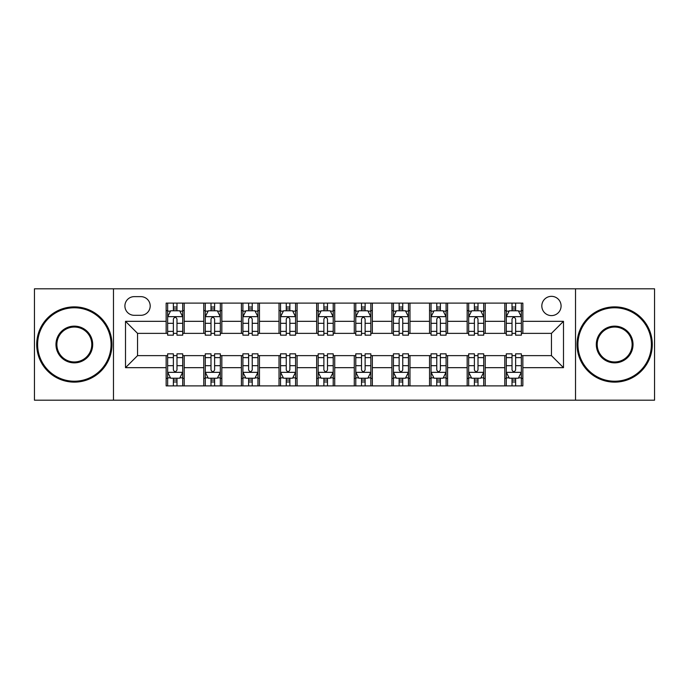<?xml version="1.0" encoding="UTF-8"?>
<svg xmlns="http://www.w3.org/2000/svg" width="689" height="689" viewBox="0 0 689 689"><rect width="100%" height="100%" fill="white"/><g stroke="black" fill="none" stroke-linecap="round" stroke-linejoin="round"><path stroke-width="1.03" d="M551.45 296.339A9.629 9.629 0 0 0 541.821 305.968A9.629 9.629 0 0 0 551.45 315.605A9.629 9.629 0 0 0 561.087 305.968A9.629 9.629 0 0 0 551.45 296.339M575.53 400.188L654.55 400.188L654.55 288.812L575.53 288.812L575.53 400.188L113.47 400.188L113.47 288.812L34.45 288.812L34.45 400.188L113.47 400.188M134.234 315.304L140.857 315.304A9.327 9.327 0 0 0 150.193 305.968A9.327 9.327 0 0 0 140.857 296.64L134.234 296.64A9.327 9.327 0 0 0 124.907 305.968A9.327 9.327 0 0 0 134.234 315.304M575.53 288.812L113.47 288.812M166.144 367.676L125.51 367.676L125.51 321.324L166.144 321.324L166.144 333.364L137.55 333.364L137.55 355.636L166.144 355.636L166.144 385.892L522.856 385.892L522.856 355.636L551.45 355.636L551.45 333.364L522.856 333.364L522.856 321.324L563.49 321.324L563.49 367.676L522.856 367.676M522.856 321.324L522.856 303.108L166.144 303.108L166.144 321.324M504.796 303.108L504.796 333.364L506.294 333.364M512.013 333.364L515.63 333.364M521.349 333.364L522.856 333.364M504.796 333.364L483.721 333.364M467.168 303.108L467.168 333.364L468.666 333.364M474.394 333.364L478.002 333.364M467.168 333.364L446.093 333.364M429.54 303.108L429.54 333.364L431.047 333.364M436.766 333.364L440.374 333.364M429.54 333.364L408.465 333.364M391.912 303.108L391.912 333.364L393.419 333.364M399.138 333.364L402.746 333.364M391.912 333.364L370.837 333.364M354.284 303.108L354.284 333.364L355.791 333.364M361.51 333.364L365.118 333.364M354.284 333.364L333.209 333.364M316.656 303.108L316.656 333.364L318.163 333.364M323.882 333.364L327.49 333.364M316.656 333.364L295.581 333.364M279.028 303.108L279.028 333.364L280.535 333.364M286.254 333.364L289.862 333.364M279.028 333.364L257.953 333.364M241.4 303.108L241.4 333.364L242.907 333.364M248.626 333.364L252.234 333.364M241.4 333.364L220.334 333.364M203.772 303.108L203.772 333.364L205.279 333.364M210.998 333.364L214.606 333.364M203.772 333.364L182.706 333.364M166.144 333.364L167.651 333.364M173.37 333.364L176.987 333.364M166.144 355.636L167.651 355.636M173.37 355.636L176.987 355.636M182.706 355.636L184.204 355.636L184.204 385.892M205.279 355.636L184.204 355.636M210.998 355.636L214.606 355.636M220.334 355.636L221.832 355.636L221.832 385.892M242.907 355.636L221.832 355.636M248.626 355.636L252.234 355.636M257.953 355.636L259.46 355.636L259.46 385.892M280.535 355.636L259.46 355.636M286.254 355.636L289.862 355.636M295.581 355.636L297.088 355.636L297.088 385.892M318.163 355.636L297.088 355.636M323.882 355.636L327.49 355.636M333.209 355.636L334.716 355.636L334.716 385.892M355.791 355.636L334.716 355.636M361.51 355.636L365.118 355.636M370.837 355.636L372.344 355.636L372.344 385.892M393.419 355.636L372.344 355.636M399.138 355.636L402.746 355.636M408.465 355.636L409.972 355.636L409.972 385.892M431.047 355.636L409.972 355.636M436.766 355.636L440.374 355.636M446.093 355.636L447.6 355.636L447.6 385.892M468.666 355.636L447.6 355.636M474.394 355.636L478.002 355.636M483.721 355.636L485.228 355.636L485.228 385.892M506.294 355.636L485.228 355.636M512.013 355.636L515.63 355.636M521.349 355.636L522.856 355.636M184.204 303.108L184.204 333.364M166.144 310.636L167.651 310.636M173.37 310.636L176.987 310.636M182.706 310.636L184.204 310.636M166.144 378.364L167.651 378.364M173.37 378.364L176.987 378.364M182.706 378.364L184.204 378.364M203.772 355.636L203.772 385.892M221.832 303.108L221.832 333.364M203.772 310.636L205.279 310.636M210.998 310.636L214.606 310.636M220.334 310.636L221.832 310.636M203.772 378.364L205.279 378.364M210.998 378.364L214.606 378.364M220.334 378.364L221.832 378.364M241.4 355.636L241.4 385.892M241.4 378.364L242.907 378.364M248.626 378.364L252.234 378.364M257.953 378.364L259.46 378.364M259.46 303.108L259.46 333.364M241.4 310.636L242.907 310.636M248.626 310.636L252.234 310.636M257.953 310.636L259.46 310.636M279.028 355.636L279.028 385.892M279.028 378.364L280.535 378.364M286.254 378.364L289.862 378.364M295.581 378.364L297.088 378.364M297.088 303.108L297.088 333.364M279.028 310.636L280.535 310.636M286.254 310.636L289.862 310.636M295.581 310.636L297.088 310.636M316.656 355.636L316.656 385.892M316.656 378.364L318.163 378.364M323.882 378.364L327.49 378.364M333.209 378.364L334.716 378.364M334.716 303.108L334.716 333.364M316.656 310.636L318.163 310.636M323.882 310.636L327.49 310.636M333.209 310.636L334.716 310.636M354.284 355.636L354.284 385.892M354.284 378.364L355.791 378.364M361.51 378.364L365.118 378.364M370.837 378.364L372.344 378.364M372.344 303.108L372.344 333.364M354.284 310.636L355.791 310.636M361.51 310.636L365.118 310.636M370.837 310.636L372.344 310.636M391.912 355.636L391.912 385.892M391.912 378.364L393.419 378.364M399.138 378.364L402.746 378.364M408.465 378.364L409.972 378.364M409.972 303.108L409.972 333.364M391.912 310.636L393.419 310.636M399.138 310.636L402.746 310.636M408.465 310.636L409.972 310.636M429.54 355.636L429.54 385.892M429.54 378.364L431.047 378.364M436.766 378.364L440.374 378.364M446.093 378.364L447.6 378.364M447.6 303.108L447.6 333.364M429.54 310.636L431.047 310.636M436.766 310.636L440.374 310.636M446.093 310.636L447.6 310.636M467.168 355.636L467.168 385.892M467.168 378.364L468.666 378.364M474.394 378.364L478.002 378.364M483.721 378.364L485.228 378.364M485.228 303.108L485.228 333.364M467.168 310.636L468.666 310.636M474.394 310.636L478.002 310.636M483.721 310.636L485.228 310.636M504.796 355.636L504.796 385.892M504.796 378.364L506.294 378.364M512.013 378.364L515.63 378.364M521.349 378.364L522.856 378.364M504.796 310.636L506.294 310.636M512.013 310.636L515.63 310.636M521.349 310.636L522.856 310.636M137.55 333.364L125.51 321.324M137.55 355.636L125.51 367.676M563.49 321.324L551.45 333.364M563.49 367.676L551.45 355.636M176.987 307.027L173.37 307.027M182.706 331.392L176.987 331.392L176.987 335.173L182.706 335.173L182.706 316.802L179.691 310.782L170.665 310.782L167.651 316.802L167.651 335.173L173.37 335.173L173.37 331.392L167.651 331.392M167.651 316.802L167.651 303.108M182.706 316.802L182.706 303.108M173.37 310.782L173.37 303.108M176.987 303.108L176.987 310.782M176.987 331.392L176.987 319.067C175.781 316.742 174.575 316.742 173.37 319.067L173.37 331.392M173.37 381.973L176.987 381.973M167.651 357.608L173.37 357.608L173.37 353.827L167.651 353.827L167.651 372.198L170.665 378.218L179.691 378.218L182.706 372.198L182.706 353.827L176.987 353.827L176.987 357.608L182.706 357.608M182.706 372.198L182.706 385.892M167.651 372.198L167.651 385.892M176.987 378.218L176.987 385.892M173.37 385.892L173.37 378.218M173.37 357.608L173.37 369.933C174.575 372.258 175.781 372.258 176.987 369.933L176.987 357.608M214.606 307.027L210.998 307.027M220.334 331.392L214.606 331.392L214.606 335.173L220.334 335.173L220.334 316.802L217.319 310.782L208.285 310.782L205.279 316.802L205.279 335.173L210.998 335.173L210.998 331.392L205.279 331.392M205.279 316.802L205.279 303.108M220.334 316.802L220.334 303.108M210.998 310.782L210.998 303.108M214.606 303.108L214.606 310.782M214.606 331.392L214.606 319.067C213.409 316.742 212.203 316.742 210.998 319.067L210.998 331.392M252.234 307.027L248.626 307.027M257.953 331.392L252.234 331.392L252.234 335.173L257.953 335.173L257.953 316.802L254.947 310.782L245.913 310.782L242.907 316.802L242.907 335.173L248.626 335.173L248.626 331.392L242.907 331.392M242.907 316.802L242.907 303.108M257.953 316.802L257.953 303.108M248.626 310.782L248.626 303.108M252.234 303.108L252.234 310.782M252.234 331.392L252.234 319.067C251.037 316.742 249.831 316.742 248.626 319.067L248.626 331.392M289.862 307.027L286.254 307.027M295.581 331.392L289.862 331.392L289.862 335.173L295.581 335.173L295.581 316.802L292.575 310.782L283.541 310.782L280.535 316.802L280.535 335.173L286.254 335.173L286.254 331.392L280.535 331.392M280.535 316.802L280.535 303.108M295.581 316.802L295.581 303.108M286.254 310.782L286.254 303.108M289.862 303.108L289.862 310.782M289.862 331.392L289.862 319.067C288.665 316.742 287.459 316.742 286.254 319.067L286.254 331.392M210.998 381.973L214.606 381.973M205.279 357.608L210.998 357.608L210.998 353.827L205.279 353.827L205.279 372.198L208.285 378.218L217.319 378.218L220.334 372.198L220.334 353.827L214.606 353.827L214.606 357.608L220.334 357.608M220.334 372.198L220.334 385.892M205.279 372.198L205.279 385.892M214.606 378.218L214.606 385.892M210.998 385.892L210.998 378.218M210.998 357.608L210.998 369.933C212.203 372.258 213.401 372.258 214.606 369.933L214.606 357.608M248.626 381.973L252.234 381.973M242.907 357.608L248.626 357.608L248.626 353.827L242.907 353.827L242.907 372.198L245.913 378.218L254.947 378.218L257.953 372.198L257.953 353.827L252.234 353.827L252.234 357.608L257.953 357.608M257.953 372.198L257.953 385.892M242.907 372.198L242.907 385.892M252.234 378.218L252.234 385.892M248.626 385.892L248.626 378.218M248.626 357.608L248.626 369.933C249.831 372.258 251.029 372.258 252.234 369.933L252.234 357.608M286.254 381.973L289.862 381.973M280.535 357.608L286.254 357.608L286.254 353.827L280.535 353.827L280.535 372.198L283.541 378.218L292.575 378.218L295.581 372.198L295.581 353.827L289.862 353.827L289.862 357.608L295.581 357.608M295.581 372.198L295.581 385.892M280.535 372.198L280.535 385.892M289.862 378.218L289.862 385.892M286.254 385.892L286.254 378.218M286.254 357.608L286.254 369.933C287.459 372.258 288.657 372.258 289.862 369.933L289.862 357.608M327.49 307.027L323.882 307.027M333.209 331.392L327.49 331.392L327.49 335.173L333.209 335.173L333.209 316.802L330.203 310.782L321.169 310.782L318.163 316.802L318.163 335.173L323.882 335.173L323.882 331.392L318.163 331.392M318.163 316.802L318.163 303.108M333.209 316.802L333.209 303.108M323.882 310.782L323.882 303.108M327.49 303.108L327.49 310.782M327.49 331.392L327.49 319.067C326.293 316.742 325.087 316.742 323.882 319.067L323.882 331.392M323.882 381.973L327.49 381.973M318.163 357.608L323.882 357.608L323.882 353.827L318.163 353.827L318.163 372.198L321.169 378.218L330.203 378.218L333.209 372.198L333.209 353.827L327.49 353.827L327.49 357.608L333.209 357.608M333.209 372.198L333.209 385.892M318.163 372.198L318.163 385.892M327.49 378.218L327.49 385.892M323.882 385.892L323.882 378.218M323.882 357.608L323.882 369.933C325.079 372.258 326.285 372.258 327.49 369.933L327.49 357.608M74.334 307.776A36.724 36.724 0 0 0 37.611 344.5A36.724 36.724 0 0 0 74.334 381.224A36.724 36.724 0 0 0 111.058 344.5A36.724 36.724 0 0 0 74.334 307.776M74.334 382.128A37.628 37.628 0 0 1 36.706 344.5A37.628 37.628 0 0 1 74.334 306.872A37.628 37.628 0 0 1 111.962 344.5A37.628 37.628 0 0 1 74.334 382.128M74.334 326.138A18.362 18.362 0 0 1 92.696 344.5A18.362 18.362 0 0 1 74.334 362.862A18.362 18.362 0 0 1 55.973 344.5A18.362 18.362 0 0 1 74.334 326.138M74.334 361.958A17.458 17.458 0 0 0 91.792 344.5A17.458 17.458 0 0 0 74.334 327.042A17.458 17.458 0 0 0 56.877 344.5A17.458 17.458 0 0 0 74.334 361.958M614.666 307.776A36.724 36.724 0 0 0 577.942 344.5A36.724 36.724 0 0 0 614.666 381.224A36.724 36.724 0 0 0 651.389 344.5A36.724 36.724 0 0 0 614.666 307.776M614.666 382.128A37.628 37.628 0 0 1 577.038 344.5A37.628 37.628 0 0 1 614.666 306.872A37.628 37.628 0 0 1 652.294 344.5A37.628 37.628 0 0 1 614.666 382.128M614.666 326.138A18.362 18.362 0 0 1 633.027 344.5A18.362 18.362 0 0 1 614.666 362.862A18.362 18.362 0 0 1 596.304 344.5A18.362 18.362 0 0 1 614.666 326.138M614.666 361.958A17.458 17.458 0 0 0 632.123 344.5A17.458 17.458 0 0 0 614.666 327.042A17.458 17.458 0 0 0 597.208 344.5A17.458 17.458 0 0 0 614.666 361.958M365.118 307.027L361.51 307.027M370.837 331.392L365.118 331.392L365.118 335.173L370.837 335.173L370.837 316.802L367.831 310.782L358.797 310.782L355.791 316.802L355.791 335.173L361.51 335.173L361.51 331.392L355.791 331.392M355.791 316.802L355.791 303.108M370.837 316.802L370.837 303.108M361.51 310.782L361.51 303.108M365.118 303.108L365.118 310.782M365.118 331.392L365.118 319.067C363.921 316.742 362.715 316.742 361.51 319.067L361.51 331.392M402.746 307.027L399.138 307.027M408.465 331.392L402.746 331.392L402.746 335.173L408.465 335.173L408.465 316.802L405.459 310.782L396.425 310.782L393.419 316.802L393.419 335.173L399.138 335.173L399.138 331.392L393.419 331.392M393.419 316.802L393.419 303.108M408.465 316.802L408.465 303.108M399.138 310.782L399.138 303.108M402.746 303.108L402.746 310.782M402.746 331.392L402.746 319.067C401.541 316.742 400.343 316.742 399.138 319.067L399.138 331.392M440.374 307.027L436.766 307.027M446.093 331.392L440.374 331.392L440.374 335.173L446.093 335.173L446.093 316.802L443.087 310.782L434.053 310.782L431.047 316.802L431.047 335.173L436.766 335.173L436.766 331.392L431.047 331.392M431.047 316.802L431.047 303.108M446.093 316.802L446.093 303.108M436.766 310.782L436.766 303.108M440.374 303.108L440.374 310.782M440.374 331.392L440.374 319.067C439.169 316.742 437.971 316.742 436.766 319.067L436.766 331.392M478.002 307.027L474.394 307.027M483.721 331.392L478.002 331.392L478.002 335.173L483.721 335.173L483.721 316.802L480.715 310.782L471.681 310.782L468.666 316.802L468.666 335.173L474.394 335.173L474.394 331.392L468.666 331.392M468.666 316.802L468.666 303.108M483.721 316.802L483.721 303.108M474.394 310.782L474.394 303.108M478.002 303.108L478.002 310.782M478.002 331.392L478.002 319.067C476.797 316.742 475.599 316.742 474.394 319.067L474.394 331.392M515.63 307.027L512.013 307.027M521.349 331.392L515.63 331.392L515.63 335.173L521.349 335.173L521.349 316.802L518.335 310.782L509.309 310.782L506.294 316.802L506.294 335.173L512.013 335.173L512.013 331.392L506.294 331.392M506.294 316.802L506.294 303.108M521.349 316.802L521.349 303.108M512.013 310.782L512.013 303.108M515.63 303.108L515.63 310.782M515.63 331.392L515.63 319.067C514.425 316.742 513.219 316.742 512.013 319.067L512.013 331.392M361.51 381.973L365.118 381.973M355.791 357.608L361.51 357.608L361.51 353.827L355.791 353.827L355.791 372.198L358.797 378.218L367.831 378.218L370.837 372.198L370.837 353.827L365.118 353.827L365.118 357.608L370.837 357.608M370.837 372.198L370.837 385.892M355.791 372.198L355.791 385.892M365.118 378.218L365.118 385.892M361.51 385.892L361.51 378.218M361.51 357.608L361.51 369.933C362.707 372.258 363.913 372.258 365.118 369.933L365.118 357.608M399.138 381.973L402.746 381.973M393.419 357.608L399.138 357.608L399.138 353.827L393.419 353.827L393.419 372.198L396.425 378.218L405.459 378.218L408.465 372.198L408.465 353.827L402.746 353.827L402.746 357.608L408.465 357.608M408.465 372.198L408.465 385.892M393.419 372.198L393.419 385.892M402.746 378.218L402.746 385.892M399.138 385.892L399.138 378.218M399.138 357.608L399.138 369.933C400.335 372.258 401.541 372.258 402.746 369.933L402.746 357.608M436.766 381.973L440.374 381.973M431.047 357.608L436.766 357.608L436.766 353.827L431.047 353.827L431.047 372.198L434.053 378.218L443.087 378.218L446.093 372.198L446.093 353.827L440.374 353.827L440.374 357.608L446.093 357.608M446.093 372.198L446.093 385.892M431.047 372.198L431.047 385.892M440.374 378.218L440.374 385.892M436.766 385.892L436.766 378.218M436.766 357.608L436.766 369.933C437.963 372.258 439.169 372.258 440.374 369.933L440.374 357.608M474.394 381.973L478.002 381.973M468.666 357.608L474.394 357.608L474.394 353.827L468.666 353.827L468.666 372.198L471.681 378.218L480.715 378.218L483.721 372.198L483.721 353.827L478.002 353.827L478.002 357.608L483.721 357.608M483.721 372.198L483.721 385.892M468.666 372.198L468.666 385.892M478.002 378.218L478.002 385.892M474.394 385.892L474.394 378.218M474.394 357.608L474.394 369.933C475.591 372.258 476.797 372.258 478.002 369.933L478.002 357.608M512.013 381.973L515.63 381.973M506.294 357.608L512.013 357.608L512.013 353.827L506.294 353.827L506.294 372.198L509.309 378.218L518.335 378.218L521.349 372.198L521.349 353.827L515.63 353.827L515.63 357.608L521.349 357.608M521.349 372.198L521.349 385.892M506.294 372.198L506.294 385.892M515.63 378.218L515.63 385.892M512.013 385.892L512.013 378.218M512.013 357.608L512.013 369.933C513.219 372.258 514.425 372.258 515.63 369.933L515.63 357.608M203.772 367.676L184.204 367.676M203.772 321.324L184.204 321.324M241.4 321.324L221.832 321.324M241.4 367.676L221.832 367.676M279.028 321.324L259.46 321.324M279.028 367.676L259.46 367.676M316.656 321.324L297.088 321.324M316.656 367.676L297.088 367.676M354.284 321.324L334.716 321.324M354.284 367.676L334.716 367.676M391.912 321.324L372.344 321.324M391.912 367.676L372.344 367.676M429.54 321.324L409.972 321.324M429.54 367.676L409.972 367.676M467.168 321.324L447.6 321.324M467.168 367.676L447.6 367.676M504.796 321.324L485.228 321.324M504.796 367.676L485.228 367.676M182.628 316.656L167.728 316.656M167.651 311.144L170.484 311.144M179.872 311.144L182.706 311.144M173.37 323.322L167.651 323.322M182.706 323.322L176.987 323.322M176.987 308.939L173.37 308.939M167.728 372.344L182.628 372.344M182.706 377.856L179.872 377.856M170.484 377.856L167.651 377.856M176.987 365.678L182.706 365.678M167.651 365.678L173.37 365.678M173.37 380.061L176.987 380.061M220.256 316.656L205.356 316.656M205.279 311.144L208.104 311.144M217.5 311.144L220.334 311.144M210.998 323.322L205.279 323.322M220.334 323.322L214.606 323.322M214.606 308.939L210.998 308.939M257.884 316.656L242.984 316.656M242.907 311.144L245.732 311.144M255.128 311.144L257.953 311.144M248.626 323.322L242.907 323.322M257.953 323.322L252.234 323.322M252.234 308.939L248.626 308.939M295.512 316.656L280.612 316.656M280.535 311.144L283.36 311.144M292.756 311.144L295.581 311.144M286.254 323.322L280.535 323.322M295.581 323.322L289.862 323.322M289.862 308.939L286.254 308.939M205.356 372.344L220.256 372.344M220.334 377.856L217.5 377.856M208.104 377.856L205.279 377.856M214.606 365.678L220.334 365.678M205.279 365.678L210.998 365.678M210.998 380.061L214.606 380.061M242.984 372.344L257.884 372.344M257.953 377.856L255.128 377.856M245.732 377.856L242.907 377.856M252.234 365.678L257.953 365.678M242.907 365.678L248.626 365.678M248.626 380.061L252.234 380.061M280.612 372.344L295.512 372.344M295.581 377.856L292.756 377.856M283.36 377.856L280.535 377.856M289.862 365.678L295.581 365.678M280.535 365.678L286.254 365.678M286.254 380.061L289.862 380.061M333.14 316.656L318.232 316.656M318.163 311.144L320.988 311.144M330.384 311.144L333.209 311.144M323.882 323.322L318.163 323.322M333.209 323.322L327.49 323.322M327.49 308.939L323.882 308.939M318.232 372.344L333.14 372.344M333.209 377.856L330.384 377.856M320.988 377.856L318.163 377.856M327.49 365.678L333.209 365.678M318.163 365.678L323.882 365.678M323.882 380.061L327.49 380.061M370.768 316.656L355.86 316.656M355.791 311.144L358.616 311.144M368.012 311.144L370.837 311.144M361.51 323.322L355.791 323.322M370.837 323.322L365.118 323.322M365.118 308.939L361.51 308.939M408.388 316.656L393.488 316.656M393.419 311.144L396.244 311.144M405.64 311.144L408.465 311.144M399.138 323.322L393.419 323.322M408.465 323.322L402.746 323.322M402.746 308.939L399.138 308.939M446.016 316.656L431.116 316.656M431.047 311.144L433.872 311.144M443.268 311.144L446.093 311.144M436.766 323.322L431.047 323.322M446.093 323.322L440.374 323.322M440.374 308.939L436.766 308.939M483.644 316.656L468.744 316.656M468.666 311.144L471.5 311.144M480.896 311.144L483.721 311.144M474.394 323.322L468.666 323.322M483.721 323.322L478.002 323.322M478.002 308.939L474.394 308.939M521.272 316.656L506.372 316.656M506.294 311.144L509.128 311.144M518.516 311.144L521.349 311.144M512.013 323.322L506.294 323.322M521.349 323.322L515.63 323.322M515.63 308.939L512.013 308.939M355.86 372.344L370.768 372.344M370.837 377.856L368.012 377.856M358.616 377.856L355.791 377.856M365.118 365.678L370.837 365.678M355.791 365.678L361.51 365.678M361.51 380.061L365.118 380.061M393.488 372.344L408.388 372.344M408.465 377.856L405.64 377.856M396.244 377.856L393.419 377.856M402.746 365.678L408.465 365.678M393.419 365.678L399.138 365.678M399.138 380.061L402.746 380.061M431.116 372.344L446.016 372.344M446.093 377.856L443.268 377.856M433.872 377.856L431.047 377.856M440.374 365.678L446.093 365.678M431.047 365.678L436.766 365.678M436.766 380.061L440.374 380.061M468.744 372.344L483.644 372.344M483.721 377.856L480.896 377.856M471.5 377.856L468.666 377.856M478.002 365.678L483.721 365.678M468.666 365.678L474.394 365.678M474.394 380.061L478.002 380.061M506.372 372.344L521.272 372.344M521.349 377.856L518.516 377.856M509.128 377.856L506.294 377.856M515.63 365.678L521.349 365.678M506.294 365.678L512.013 365.678M512.013 380.061L515.63 380.061"/></g></svg>
